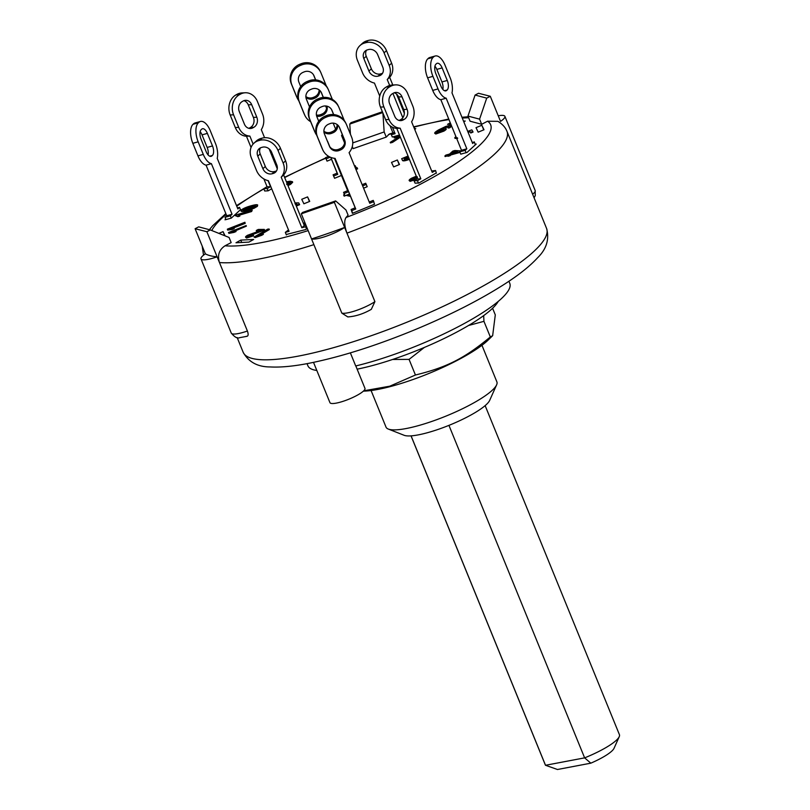 <?xml version="1.0" encoding="UTF-8"?>
<svg xmlns="http://www.w3.org/2000/svg" width="810" height="810" viewBox="0 0 810 810"><rect width="100%" height="100%" fill="white"/><g stroke="black" fill="none" stroke-linecap="round" stroke-linejoin="round"><path stroke-width="1.21" d="M431.679 170.981L435.588 170.525L436.377 173.239M435.588 170.525L432.257 172.388L411.601 121.783A15.127 12.717 -92.9 0 0 412.827 106.14L407.703 93.585A15.127 12.717 -92.9 0 0 395.503 84.878A15.127 12.717 -92.9 0 0 390.673 86.285L389.721 86.822A15.127 12.717 -92.9 0 0 383.879 106.92L389.002 119.475A15.127 12.717 -92.9 0 0 400.16 128.182L396.758 128.355L417.413 178.959L414.072 180.832L415.014 183.111L415.763 183.212M418.466 183.07L417.484 180.66L420.815 178.787L400.16 128.182M401.983 96.785L407.106 109.34A7.563 6.359 -92.9 0 1 404.18 119.394L403.228 119.92A7.563 6.359 -92.9 0 1 400.818 120.629A7.563 6.359 -92.9 0 1 394.723 116.275L389.6 103.72A7.563 6.359 -92.9 0 1 392.516 93.666L393.468 93.13A7.563 6.359 -92.9 0 1 395.877 92.431A7.563 6.359 -92.9 0 1 401.983 96.785L398.581 96.957A7.563 6.359 87.1 0 0 394.197 92.796M395.503 84.878L392.091 85.05A15.127 12.717 87.1 0 0 387.271 86.457L386.319 86.994A15.127 12.717 87.1 0 0 380.477 107.092L385.6 119.647A15.127 12.717 87.1 0 0 396.758 128.355M399.107 120.437A7.563 6.359 87.1 0 0 399.826 120.093L400.778 119.566A7.563 6.359 87.1 0 0 403.704 109.512L398.581 96.957M420.815 178.787L417.413 178.959M417.484 180.66L414.072 180.832M225.96 219.601L225.028 217.323L226.719 215.764L206.074 165.159A15.127 7.239 74.5 0 1 197.954 155.874L192.831 143.319A15.127 7.239 74.5 0 1 193.053 124.284L193.539 123.839A15.127 7.239 74.5 0 1 195.078 122.968L200.404 121.48A15.127 7.239 -105.5 0 1 210.276 130.714L215.399 143.279A15.127 7.239 -105.5 0 1 217.222 158.335L237.867 208.95L239.568 207.39L240.499 209.679L231.285 218.123L225.96 219.601M208.079 154.912A7.563 3.625 74.5 0 0 207.157 147.43L202.034 134.865A7.563 3.625 74.5 0 0 200.141 131.686M231.285 218.123L230.354 215.845L225.028 217.323M230.354 215.845L232.055 214.285L211.4 163.671A15.127 7.239 -105.5 0 1 203.28 154.386L198.156 141.831A15.127 7.239 -105.5 0 1 198.379 122.796L198.865 122.35A15.127 7.239 -105.5 0 1 200.404 121.48M206.185 151.723L201.062 139.168A7.563 3.625 -105.5 0 1 201.184 129.651L201.66 129.205A7.563 3.625 -105.5 0 1 202.429 128.77A7.563 3.625 -105.5 0 1 207.37 133.387L212.493 145.942A7.563 3.625 -105.5 0 1 212.382 155.459L211.896 155.905A7.563 3.625 -105.5 0 1 211.126 156.34A7.563 3.625 -105.5 0 1 206.185 151.723M211.4 163.671L206.074 165.159M232.055 214.285L226.719 215.764M237.472 207.978L239.568 207.39M271.704 188.811L268.11 190.826L264.708 190.998L263.776 188.71L267.118 186.847L263.888 178.939M251.049 147.491L246.463 136.242A15.127 12.717 87.1 0 1 235.295 127.534L230.172 114.969A15.127 12.717 87.1 0 1 236.014 94.871L236.976 94.345A15.127 12.717 87.1 0 1 241.795 92.937L245.197 92.765A15.127 12.717 -92.9 0 1 257.398 101.463L262.521 114.028A15.127 12.717 -92.9 0 1 261.296 129.661L264.587 137.72M248.802 128.324A7.563 6.359 87.1 0 0 249.531 127.98L250.482 127.443A7.563 6.359 87.1 0 0 253.398 117.399L248.275 104.844A7.563 6.359 87.1 0 0 243.891 100.673M268.11 190.826L267.178 188.538L263.776 188.71M285.039 178.423L286.011 180.802M277.263 168.784L269.143 148.898M253.125 144.058L249.865 136.07A15.127 12.717 -92.9 0 1 238.707 127.362L233.574 114.797A15.127 12.717 -92.9 0 1 239.426 94.699L240.378 94.173A15.127 12.717 -92.9 0 1 245.197 92.765M267.178 188.538L270.52 186.675L268.059 180.64M244.417 124.163L239.294 111.598A7.563 6.359 -92.9 0 1 242.22 101.554L243.172 101.017A7.563 6.359 -92.9 0 1 245.582 100.319A7.563 6.359 -92.9 0 1 251.687 104.672L256.81 117.227A7.563 6.359 -92.9 0 1 253.884 127.271L252.933 127.808A7.563 6.359 -92.9 0 1 250.523 128.506A7.563 6.359 -92.9 0 1 244.417 124.163M249.865 136.07L246.463 136.242M270.52 186.675L267.118 186.847M331.523 159.297L327.048 161.139L325.549 157.666L328.678 156.381M320.669 72.191L320.102 71.007A15.127 14.793 154.4 0 0 300.875 63.838L299.7 64.314A15.127 14.793 154.4 0 0 291.306 83.764L296.43 96.319A15.127 14.793 154.4 0 0 296.774 97.099L297.341 98.283A15.127 14.793 -25.6 0 1 296.997 97.504L291.873 84.949A15.127 14.793 -25.6 0 1 300.267 65.499L301.431 65.023A15.127 14.793 -25.6 0 1 321.013 72.971L326.136 85.526A15.127 14.793 -25.6 0 1 326.268 85.86M305.866 96.572A7.563 7.401 154.4 0 0 313.217 97.423L314.381 96.947A7.563 7.401 154.4 0 0 319.12 89.88M315.586 79.896L313.551 74.905M327.048 161.139L325.549 157.666M326.572 108.257L325.64 105.978M298.718 100.582A15.127 14.793 -25.6 0 1 297.341 98.283M330.197 157.17L326.116 158.851M300.702 86.569L298.87 82.073A7.563 7.401 -25.6 0 1 303.061 72.353L304.236 71.867A7.563 7.401 -25.6 0 1 314.017 75.846L315.677 79.896M319.636 90.295A7.563 7.401 -25.6 0 1 314.948 98.121L313.784 98.607A7.563 7.401 -25.6 0 1 305.917 97.342M307.243 228.349L305.724 229.554L286.203 234.515M306.514 229.017L305.583 226.729L301.846 227.772L281.192 177.167A15.127 12.899 47.5 0 0 283.156 163.063L278.033 150.508A15.127 12.899 47.5 0 0 259.645 140.363L258.582 140.656A15.127 12.899 47.5 0 0 253.945 143.208A15.127 12.899 47.5 0 0 251.373 157.92L256.507 170.475A15.127 12.899 47.5 0 0 268.404 180.721L289.059 231.326L285.322 232.369L288.481 229.939M286.365 234.94L285.322 232.369M271.633 152.28L276.757 164.835A7.563 6.45 47.5 0 1 275.471 172.196A7.563 6.45 47.5 0 1 273.162 173.472L272.089 173.765A7.563 6.45 47.5 0 1 262.896 168.693L257.772 156.138A7.563 6.45 47.5 0 1 259.058 148.787A7.563 6.45 47.5 0 1 261.377 147.511L262.44 147.218A7.563 6.45 47.5 0 1 271.633 152.28M306.312 226.061L305.583 226.729M305.846 225.109L304.276 225.544L283.621 174.94A15.127 12.899 -132.5 0 0 285.576 160.836L280.452 148.281A15.127 12.899 -132.5 0 0 262.075 138.145L261.002 138.439A15.127 12.899 -132.5 0 0 256.375 140.991L253.945 143.208M260.445 147.855A7.563 6.45 -132.5 0 0 260.202 153.92L265.326 166.475A7.563 6.45 -132.5 0 0 274.519 171.538L275.582 171.244A7.563 6.45 -132.5 0 0 276.514 170.9M283.621 174.94L281.192 177.167M304.276 225.544L301.846 227.772M399.472 135.017L392.293 137.011L391.362 134.723L394.521 132.293M392.809 85.009L389.661 77.294A15.127 12.899 -132.5 0 0 391.625 63.2L386.492 50.635A15.127 12.899 -132.5 0 0 368.115 40.5L367.041 40.794A15.127 12.899 -132.5 0 0 362.414 43.345L359.984 45.573A15.127 12.899 47.5 0 1 364.621 43.021L365.685 42.727A15.127 12.899 47.5 0 1 384.072 52.863L389.195 65.418A15.127 12.899 47.5 0 1 387.231 79.522L389.661 85.455M404.342 113.268L396.485 94.011M415.034 129.286L414.042 126.866M366.484 50.22A7.563 6.45 -132.5 0 0 366.242 56.275L371.365 68.83A7.563 6.45 -132.5 0 0 380.558 73.902L381.621 73.609A7.563 6.45 -132.5 0 0 382.553 73.254M402.823 117.723L392.921 93.444M379.728 96.036L374.443 83.076A15.127 12.899 47.5 0 1 362.546 72.829L357.412 60.274A15.127 12.899 47.5 0 1 359.984 45.573M391.362 134.723L395.098 133.69L392.475 127.261M368.935 71.057L363.811 58.502A7.563 6.45 47.5 0 1 365.097 51.141A7.563 6.45 47.5 0 1 367.416 49.866L368.479 49.572A7.563 6.45 47.5 0 1 377.673 54.645L382.796 67.2A7.563 6.45 47.5 0 1 381.51 74.55A7.563 6.45 47.5 0 1 379.201 75.826L378.128 76.12A7.563 6.45 47.5 0 1 368.935 71.057L371.365 68.83M389.661 77.294L387.231 79.522M341.445 175.466L334.591 178.291L333.092 174.818L337.173 173.148L330.743 157.383M328.212 89.343L327.645 88.158A15.127 14.793 154.4 0 0 308.408 80.99L307.243 81.466A15.127 14.793 154.4 0 0 298.85 100.916L303.973 113.471A15.127 14.793 154.4 0 0 304.317 114.251L304.884 115.435A15.127 14.793 -25.6 0 1 304.54 114.655L299.417 102.1A15.127 14.793 -25.6 0 1 307.81 82.65L308.975 82.174A15.127 14.793 -25.6 0 1 328.556 90.123L332.343 99.407M354.537 166.01L355.236 165.716L355.803 166.9L355.033 167.214M316.416 115.02A7.563 7.401 154.4 0 0 320.76 114.574L321.924 114.099A7.563 7.401 154.4 0 0 326.582 106.09M323.281 97.413L321.094 92.056M334.591 178.291L333.092 174.818M356.238 167.974L357.048 167.64L357.615 168.824L355.965 169.503M356.734 169.189L355.803 166.9M335.623 129.114L333.173 123.13M310.655 121.703A15.127 14.793 -25.6 0 1 304.884 115.435M333.659 176.003L337.74 174.332L330.834 157.423M309.531 106.89L306.413 99.225A7.563 7.401 -25.6 0 1 310.605 89.505L311.769 89.029A7.563 7.401 -25.6 0 1 321.56 92.998L323.362 97.413M326.906 106.161A7.563 7.401 -25.6 0 1 322.491 115.283L321.317 115.759A7.563 7.401 -25.6 0 1 316.659 116.134M337.74 174.332L337.173 173.148M362.161 184.69L365.705 183.232L367.203 186.695L363.589 188.183M349.535 193.965L345.06 195.807L343.561 192.334L347.642 190.654L334.449 158.325M366.272 184.417L362.657 185.905M344.584 142.924L341.547 135.483A15.127 14.793 -25.6 0 0 342.296 134.541M316.73 135.25A15.127 14.793 -25.6 0 1 315.009 132.172L309.886 119.617A15.127 14.793 -25.6 0 1 318.279 100.167L319.444 99.691A15.127 14.793 -25.6 0 1 339.025 107.639L344.149 120.194A15.127 14.793 -25.6 0 1 344.28 120.528M329.812 146.782L327.554 141.234A15.127 14.793 -25.6 0 1 327.412 141.223M344.128 193.519L348.209 191.838L334.53 158.335M318.715 121.237L316.882 116.741A7.563 7.401 -25.6 0 1 321.074 107.021L322.238 106.535A7.563 7.401 -25.6 0 1 332.029 110.514L333.69 114.564M337.649 124.953A7.563 7.401 -25.6 0 1 332.961 132.789L331.796 133.275A7.563 7.401 -25.6 0 1 323.929 132.01M344.989 195.828L343.561 192.334M329.609 146.478L327.463 141.223M338.681 106.859L338.114 105.675A15.127 14.793 154.4 0 0 318.877 98.506L317.712 98.982A15.127 14.793 154.4 0 0 309.319 118.432L314.442 130.987A15.127 14.793 154.4 0 0 314.786 131.767L315.353 132.951M333.599 114.564L331.563 109.573M323.878 131.24A7.563 7.401 154.4 0 0 331.229 132.091L332.394 131.615A7.563 7.401 154.4 0 0 337.132 124.548M348.209 191.838L347.642 190.654M369.238 202.034L373.248 200.384L374.534 204.231L352.401 213.334L351.105 209.486L355.185 207.816L335.006 158.385M373.815 201.569L369.735 203.249L349.08 152.634A15.127 14.793 -25.6 0 0 351.692 137.346L346.569 124.791A15.127 14.793 -25.6 0 0 326.987 116.843L325.822 117.318A15.127 14.793 -25.6 0 0 317.429 136.769L322.552 149.323A15.127 14.793 -25.6 0 0 335.097 158.385L355.752 209L351.672 210.671L351.105 209.486M352.704 213.202L351.672 210.671M339.572 127.666L344.695 140.221A7.563 7.401 -25.6 0 1 340.504 149.951L339.329 150.427A7.563 7.401 -25.6 0 1 329.548 146.448L324.415 133.893A7.563 7.401 -25.6 0 1 328.617 124.173L329.781 123.697A7.563 7.401 -25.6 0 1 339.572 127.666L339.208 126.897M346.224 124.011L345.657 122.826A15.127 14.793 154.4 0 0 326.42 115.658L325.255 116.134A15.127 14.793 154.4 0 0 316.862 135.584L321.985 148.139A15.127 14.793 154.4 0 0 322.329 148.918L322.896 150.103M329.447 146.215A7.563 7.401 154.4 0 0 338.762 149.243L339.937 148.767A7.563 7.401 154.4 0 0 344.128 139.036L339.106 126.724M355.752 209L355.185 207.816M352.644 213.232L352.147 212.017M472.24 142.499L474.336 141.912L475.349 144.828M474.336 141.912L472.645 143.471L451.99 92.866A15.127 7.239 -105.5 0 0 450.168 77.8L445.044 65.235A15.127 7.239 -105.5 0 0 435.173 56.001A15.127 7.239 -105.5 0 0 433.644 56.882L433.158 57.328A15.127 7.239 -105.5 0 0 432.925 76.353L438.048 88.918A15.127 7.239 -105.5 0 0 446.168 98.202L440.842 99.681L461.498 150.285L459.796 151.845L460.728 154.133L461.852 153.9M466.094 152.726L465.132 150.366L466.823 148.807L446.168 98.202M442.138 67.908L447.262 80.463A7.563 3.625 -105.5 0 1 447.15 89.981L446.664 90.426A7.563 3.625 -105.5 0 1 445.895 90.862A7.563 3.625 -105.5 0 1 440.964 86.245L435.841 73.69A7.563 3.625 -105.5 0 1 435.952 64.172L436.438 63.727A7.563 3.625 -105.5 0 1 437.208 63.291A7.563 3.625 -105.5 0 1 442.138 67.908L436.813 69.387A7.563 3.625 74.5 0 0 434.919 66.207M435.173 56.001L429.847 57.49A15.127 7.239 74.5 0 0 428.308 58.36L427.822 58.806A15.127 7.239 74.5 0 0 427.599 77.841L432.722 90.396A15.127 7.239 74.5 0 0 440.842 99.681M442.857 89.434A7.563 3.625 74.5 0 0 441.936 81.952L436.813 69.387M466.823 148.807L461.498 150.285M465.132 150.366L459.796 151.845M436.256 172.955L418.851 183.05L415.702 183.08M225.929 219.53L224.998 219.783L225.747 219.095M357.048 167.64L357.544 168.855M345.06 195.807L344.179 196.162L343.622 194.977L344.493 194.623M475.136 144.322L476.229 144.018L467.016 152.462L461.821 153.829M448.942 425.371L584.628 757.866L545.515 765.278A40.024 8.323 157.8 0 1 545.322 764.923L411.034 435.871M485.139 405.628L619.427 734.68A40.024 8.323 157.8 0 1 619.245 736.665A40.024 8.323 157.8 0 1 584.628 757.866L590.824 763.172A30.567 6.359 -22.2 0 0 614.031 748.329L619.245 736.665M411.085 435.871L545.515 765.278L557.472 769.5L590.824 763.172M498.231 301.421A94.537 19.653 157.8 0 1 357.129 369.158M363.72 390.815L389.792 386.188L415.439 375.01C446.877 367.325 464.484 358.374 490.323 336.95L492.652 335.674L488.319 339.906A76.17 15.835 157.8 0 1 429.371 373.268A76.17 15.835 157.8 0 1 363.386 391.129M492.652 335.674L495.295 314.887L492.591 308.266M424.379 347.429L409.06 359.387L392.587 359.468M483.671 315.617L483.945 321.337L468.555 325.488M415.439 375.01L409.06 359.387M490.323 336.95L483.945 321.337M408.939 158.203L404.605 159.448L403.917 158.315L408.25 156.522M408.483 157.089L404.2 158.861M409.141 158.709L408.098 159.175C404.939 160.299 403.016 160.572 402.327 159.995L401.659 158.689L408.058 156.047M409.374 159.276L408.331 159.742L408.098 159.175M408.331 159.742C405.172 160.876 403.248 161.149 402.56 160.572L402.327 159.995M402.56 160.572L401.659 158.689M287.287 182.888L286.75 182.311L287.398 182.493L286.983 183.192M287.55 184.569L290.557 182.584L288.745 182.24L286.679 184.052M290.466 182.918L288.998 182.22M289.231 182.797L288.745 182.24M288.978 182.807L286.912 184.619M286.416 181.784L290.081 181.217L292.44 181.703L290.243 183.87L287.732 185.004M292.44 181.703L292.673 182.27L290.476 184.437L290.243 183.87M290.476 184.437L287.965 185.581M457.65 151.824L451.626 153.505L453.721 151.571L457.65 151.824M456.02 152.28L453.954 152.148L452.851 153.161M453.954 152.148L453.721 151.571M459.827 151.824L447.748 155.722L448.588 154.953L444.882 155.986L445.824 155.115L449.54 154.082L452.8 151.085L454.886 150.508L460.849 150.883M460.029 152.401L450.907 154.943L450.674 154.366M450.907 154.943L450.066 155.712L449.833 155.145M450.066 155.712L447.981 156.29L447.748 155.722M447.788 155.814L445.115 156.553L444.882 155.986M400.14 136.627L392.344 141.77L390.248 142.368L399.958 136.191M400.373 137.204L392.577 142.347L392.344 141.77M392.577 142.347L390.481 142.935L390.248 142.368M399.765 135.736L393.984 137.356L399.553 135.189M399.472 136.455L394.217 137.933L393.984 137.356M258.532 235.194L263.128 233.776L254.087 237.087L267.644 229.149L269.102 229.007L258.532 235.194M261.519 234.718L261.751 235.295L263.361 234.353L263.128 233.776M261.751 235.295L255.251 237.573L255.018 237.006M255.251 237.573L254.087 237.087M261.195 234.343L269.335 229.574L269.102 229.007M231.306 228.167L233.989 228.096L227.377 229.159L244.934 222.264L244.995 222.79L231.306 228.167M231.913 228.916L232.146 229.483L234.222 228.673L233.989 228.096M232.146 229.483L227.64 230.081L227.407 229.503M244.995 222.79L244.934 222.264M245.227 223.357L233.179 228.096M238.575 214.782L239.598 215.531L237.644 216.108L235.214 215.581L235.73 215.045L252.214 210.124L251.414 210.944L238.575 214.782M237.644 216.108L237.877 216.675L239.831 216.098L239.598 215.531M237.877 216.675L235.214 215.581M251.414 210.944L251.647 211.521L252.214 210.124M251.647 211.521L239.254 215.217M232.642 231.306L235.811 230.951L228.46 232.521L246.169 225.565L232.642 231.306M233.756 231.822L233.989 232.399L236.044 231.528L235.811 230.951M233.989 232.399L228.916 233.361L228.683 232.784M228.916 233.361L228.46 232.521M234.859 231.032L246.402 226.142L246.169 225.565M304.185 225.342L305.745 224.694M303.497 223.641L304.813 222.406M305.218 223.398L303.892 224.623M305.451 223.965L304.125 225.2M417.332 177.188L412.837 178.807L412.604 178.23L411.784 179.739L417.504 177.451M411.227 179.567L411.784 179.739M412.837 178.807L412.017 180.306M417.16 178.352L416.735 178.949L417.292 179.03M415.398 180.083L415.236 179.091L409.121 180.529L410.143 181.349L409.911 180.782C408.493 180.62 409.02 179.769 411.49 178.251L416.289 176.215M415.297 180.144L415.236 179.091M415.469 179.668L410.143 181.349M417.099 176.62L412.604 178.23M264.313 229.422L248.812 235.244L248.083 236.53L253.398 235.234L245.562 237.198L246.564 238.029L246.331 237.462C244.984 237.3 245.4 236.571 247.566 235.264L260.8 230.475L256.274 230.496L258.218 229.453L264.313 229.422L264.546 229.999L256.719 233.017L256.486 232.44M256.719 233.017L249.045 235.821L248.316 237.097M246.564 238.029L253.631 235.811L253.398 235.234M259.089 231.063L256.507 231.073L256.274 230.496M467.704 131.382L471.815 129.863L472.807 131.493L470.529 132.435L469.759 131.179L467.907 131.858M470.529 132.435L470.762 133.012L473.04 132.06L472.807 131.493M470.762 133.012L469.759 131.179M469.992 131.746L468.139 132.435M457.447 137.801L454.785 137.811L455.848 136.465M457.68 138.378L455.017 138.378L454.785 137.811M350.295 195.828L346.609 195.473L349.788 194.592M350.527 196.405L346.609 195.473M443.667 129.63L438.412 131.402L438.18 130.825L443.829 129.215M438.412 131.402C436.712 132.435 436.357 133.012 437.339 133.103M443.465 129.63L443.232 129.063L442.28 130.643L436.529 132.384M437.106 132.536C436.124 132.435 436.479 131.868 438.18 130.825M445.257 128.112C446.593 128.263 446.067 129.073 443.688 130.542L435.557 133.458C433.826 133.275 434.899 132.06 438.787 129.802L445.865 126.4L450.117 125.337C451.464 125.398 451.221 126.036 449.388 127.251L447.829 127.443L448.872 126.623L448.386 126.269L446.837 126.573L440.873 129.316L445.257 128.112L446.229 128.911M448.872 126.623L447.069 127.14L446.837 126.573M447.069 127.14L444.295 128.263M445.49 128.689C446.826 128.831 446.3 129.64 443.921 131.109L443.688 130.542M435.79 134.025L434.666 133.235L435.79 134.025L443.921 131.109M450.117 125.337L451.2 126.147M450.35 125.904C451.696 125.965 451.453 126.603 449.621 127.828L449.388 127.251M449.621 127.828L448.062 128.02L447.829 127.443M255.342 206.226L243.101 210.094L243.142 209.425L250.837 206.469C254.381 205.537 255.879 205.456 255.342 206.226L255.595 205.841M255.575 206.803C256.112 206.023 254.613 206.105 251.07 207.046L243.375 210.003L243.142 209.425L243.101 210.094M243.375 210.003L243.334 210.661M251.07 207.046L250.837 206.469M251.91 205.568C256.456 204.363 258.208 204.424 257.145 205.76L253.814 207.714L246.605 210.073C242.038 211.278 240.286 211.218 241.35 209.891C243.81 208.18 247.333 206.742 251.91 205.568M257.388 206.327L257.671 204.97L257.388 206.327L254.046 208.281L253.814 207.714M254.046 208.281L246.837 210.64C242.271 211.856 240.519 211.795 241.582 210.468M241.066 211.248L241.35 209.891M297.027 204.535L296.683 203.786L297.098 204.505L295.893 205.011M296.916 204.353L295.215 204.029M294.982 203.462L296.683 203.786M295.022 202.895L298.688 202.895L299.376 204.12L296.085 205.487M296.318 206.054L299.609 204.687L299.376 204.12M231.164 242.595L225.048 245.784C219.105 249.703 217.242 255.292 219.459 262.541L206.874 231.721L195.109 228.724L198.673 226.861L210.296 229.939L229.068 237.462L231.164 242.595M348.097 215.156L346.032 217.505C344.037 220.634 344.351 225.848 346.964 233.148L334.378 202.328L301.31 213.82L302.515 212.463L335.634 200.91L346.002 210.023L348.097 215.156M346.964 233.148L374.908 301.634L371.314 309.339C363.427 313.865 355.59 316.396 347.814 316.923L341.84 313.136L311.556 238.94A163.863 34.071 -22.2 0 0 344.635 227.438L346.964 233.148A163.863 34.071 -22.2 0 0 506.989 131.402C505.491 127.494 502.483 124.153 497.958 121.358L487.569 121.216L481.677 124.284L470.063 121.206L467.967 116.073L479.581 119.151L486.719 98.132L475.095 95.053L467.967 116.073M389.316 134.045L386.259 137.093L353.13 148.645L352.289 146.58M414.862 128.871L415.763 128.618L414.76 129.529M397.335 160.005L399.482 164.501L393.66 166.9L391.503 162.405L397.335 160.005L399.219 164.612M218.862 233.371L223.054 231.64L225.069 235.852M248.933 242.109L235.994 242.767L240.752 240.104L253.692 239.446L248.933 242.109M463.522 121.125L465.234 121.034L463.816 121.834M450.846 124.193L447.535 124.355L450.289 122.816M303.892 203.796L301.745 199.3L307.577 196.901L309.724 201.396L303.892 203.796M481.849 125.266L483.995 129.762L478.173 132.162L476.017 127.656L481.849 125.266L483.732 129.873M223.054 231.64L224.724 235.71M240.752 240.104L241.724 242.473M307.577 196.901L309.45 201.508M217.131 256.831A20.797 4.323 157.8 0 1 200.991 258.886A20.797 4.323 157.8 0 1 205.355 253.834A163.863 34.071 -22.2 0 0 217.131 256.831L247.404 331.027C248.66 334.672 248.285 336.433 246.27 336.322M475.095 95.053L478.507 93.272L490.283 96.268L486.719 98.132M481.677 124.284L479.581 119.151M498.241 115.779A20.797 4.323 157.8 0 1 504.893 116.326A20.797 4.323 157.8 0 1 500.529 121.389L490.283 96.268M219.459 262.541A163.863 34.071 -22.2 0 0 313.885 244.64L301.31 213.82M382.715 112.59L349.758 124.082L350.426 134.237M352.765 142.904L384.153 131.949L382.917 113.076M349.758 124.082L351.003 122.664L382.381 111.76M386.259 137.093L384.153 131.949M392.941 132.891L390.015 125.712M210.296 229.939L206.874 231.721M205.355 253.834L195.109 228.724M335.634 200.91L334.378 202.328M344.635 227.438A20.797 4.323 157.8 0 1 326.501 236.115A20.797 4.323 157.8 0 1 311.556 238.94M313.51 362.364L329.953 402.661A18.903 3.928 -22.2 0 0 348.948 399.158A18.903 3.928 -22.2 0 0 364.966 388.375L355.813 365.938M350.365 352.866L355.712 365.958A109.026 22.67 -22.2 0 0 461.943 324.78A109.026 22.67 -22.2 0 0 509.794 283.399L508.923 281.262M307.031 363.649L307.901 365.786A109.026 22.67 -22.2 0 0 316.821 370.464M481.95 345.283L496.884 381.875A59.869 12.444 157.8 0 1 496.621 384.841A59.869 12.444 157.8 0 1 446.158 416.026A59.869 12.444 157.8 0 1 388.284 429.047A59.869 12.444 157.8 0 1 386.016 427.113L371.081 390.521M388.284 429.047L404.139 435.294A47.264 9.831 -22.2 0 0 449.823 425.007A47.264 9.831 -22.2 0 0 489.665 400.393L496.621 384.841M385.6 119.647L389.002 119.475M403.704 109.512L407.106 109.34M400.778 119.566L404.18 119.394M399.826 120.093L403.228 119.92M380.477 107.092L383.879 106.92M386.319 86.994L389.721 86.822M387.271 86.457L390.673 86.285M211.896 155.905L210.246 156.36M212.382 155.459L209.719 156.198M212.493 145.942L207.157 147.43M207.37 133.387L202.034 134.865M203.28 154.386L197.954 155.874M198.156 141.831L192.831 143.319M198.865 122.35L193.539 123.839M198.379 122.796L193.053 124.284M252.933 127.808L249.531 127.98M253.884 127.271L250.482 127.443M256.81 117.227L253.398 117.399M251.687 104.672L248.275 104.844M238.707 127.362L235.295 127.534M233.574 114.797L230.172 114.969M240.378 94.173L236.976 94.345M239.426 94.699L236.014 94.871M313.784 98.607L313.217 97.423M314.948 98.121L314.381 96.947M314.017 75.846L313.652 75.077M296.997 97.504L296.43 96.319M291.873 84.949L291.306 83.764M301.431 65.023L300.875 63.838M300.267 65.499L299.7 64.314M275.582 171.244L273.162 173.472M274.519 171.538L272.089 173.765M265.326 166.475L262.896 168.693M260.202 153.92L257.772 156.138M285.576 160.836L283.156 163.063M280.452 148.281L278.033 150.508M261.002 138.439L258.582 140.656M262.075 138.145L259.645 140.363M389.195 65.418L391.625 63.2M363.811 58.502L366.242 56.275M378.128 76.12L380.558 73.902M379.201 75.826L381.621 73.609M384.072 52.863L386.492 50.635M365.685 42.727L368.115 40.5M364.621 43.021L367.041 40.794M321.317 115.759L320.76 114.574M322.491 115.283L321.924 114.099M321.56 92.998L321.195 92.229M304.54 114.655L303.973 113.471M299.417 102.1L298.85 100.916M308.975 82.174L308.408 80.99M307.81 82.65L307.243 81.466M314.442 130.987L315.009 132.172M331.665 109.745L332.029 110.514M332.394 131.615L332.961 132.789M331.229 132.091L331.796 133.275M309.319 118.432L309.886 119.617M317.712 98.982L318.279 100.167M318.877 98.506L319.444 99.691M321.985 148.139L322.552 149.323M344.128 139.036L344.695 140.221M339.937 148.767L340.504 149.951M338.762 149.243L339.329 150.427M316.862 135.584L317.429 136.769M325.255 116.134L325.822 117.318M326.42 115.658L326.987 116.843M432.722 90.396L438.048 88.918M441.936 81.952L447.262 80.463M444.498 90.72L447.15 89.981M445.014 90.882L446.664 90.426M427.599 77.841L432.925 76.353M427.822 58.806L433.158 57.328M428.308 58.36L433.644 56.882M395.209 140.353L394.976 139.786M263.098 230.708L262.865 230.141M249.045 235.821L248.812 235.244M246.837 210.64L246.605 210.073M308.164 230.617A151.257 31.448 157.8 0 1 225.048 245.784M487.569 121.216A151.257 31.448 157.8 0 1 346.032 217.505M388.395 134.652A151.257 31.448 157.8 0 1 393.032 133.194M414.133 127.089A151.257 31.448 157.8 0 1 448.973 119.597M462.277 118.057A151.257 31.448 157.8 0 1 468.656 117.774M211.744 230.526A151.257 31.448 157.8 0 1 226.172 214.417M236.753 206.206A151.257 31.448 157.8 0 1 263.858 188.912M284.695 177.572A151.257 31.448 157.8 0 1 325.772 158.223M352.006 147.521A151.257 31.448 157.8 0 1 352.583 147.298M534.084 197.812L535.258 195.635L535.177 190.532A20.797 4.323 157.8 0 1 532.626 194.248M247.404 331.027A20.797 4.323 157.8 0 1 231.265 333.082L200.991 258.886M374.908 301.634A20.797 4.323 157.8 0 1 356.785 310.311A20.797 4.323 157.8 0 1 341.84 313.136M506.989 131.402L546.578 228.43A163.863 34.071 157.8 0 1 407.744 321.884A163.863 34.071 157.8 0 1 243.162 352.259L237.148 337.527M414.72 179.901L414.953 180.478M454.754 137.761L454.987 138.338M247.07 336.292L239.618 337.669C237.482 338.742 234.697 337.213 231.265 333.082M389.276 134.045L393.589 132.678M413.657 126.826L448.74 119.029M461.943 117.258L468.241 116.761M535.177 190.532L504.893 116.326M546.578 228.43C549.504 239.264 546.547 248.994 537.719 257.631C530.216 265.872 519.301 274.62 504.994 283.844C480.006 299.892 449.682 315.313 414.031 330.095C375.668 345.809 341 356.795 310.027 363.072C294.212 366.231 280.949 367.517 270.236 366.94C257.651 366.96 248.619 362.07 243.162 352.259M325.671 157.96L284.573 177.269M267.037 186.665L236.52 205.629M225.838 213.607L212.645 225.787L209.375 229.696M202.196 246.078L203.533 255.17"/></g></svg>
